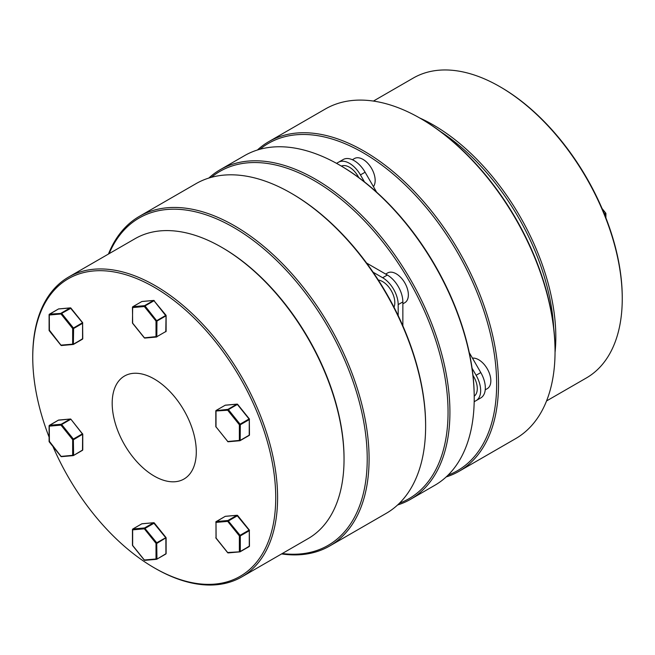 <?xml version="1.0" encoding="UTF-8"?>
<svg xmlns="http://www.w3.org/2000/svg" width="655" height="655" viewBox="0 0 655 655"><rect width="100%" height="100%" fill="white"/><g stroke="black" fill="none" stroke-linecap="round" stroke-linejoin="round"><path stroke-width="0.98" d="M499.831 86.648L500.764 87.189A171.815 99.2 60 0 1 622.25 297.607L622.25 298.688A173.133 99.961 -120 0 0 499.831 86.648A173.133 99.961 -120 0 0 413.256 78.068L373.415 101.075M553.68 327.631A171.815 99.2 -120 0 0 440.471 131.557M419.683 117.974A173.133 99.961 60 0 1 555.817 337.047A173.133 99.961 60 0 1 555.047 352.431M420.477 118.432L421.411 118.973A188.992 109.115 60 0 1 555.047 350.433L555.047 351.514A190.31 109.876 -120 0 0 420.477 118.432A190.31 109.876 -120 0 0 325.322 109.008L268.787 141.644A190.31 109.876 60 0 1 415.442 192.627A190.31 109.876 60 0 1 498.52 384.149A190.31 109.876 60 0 1 459.098 471.272A190.31 109.876 60 0 1 446.178 476.938M448.077 475.121A188.992 109.115 -120 0 0 496.646 384.149A188.992 109.115 -120 0 0 408.212 187.879A188.992 109.115 -120 0 0 259.945 149.266M257.423 150.003A190.31 109.876 60 0 1 268.787 141.644M459.098 471.272L515.632 438.637A190.31 109.876 -120 0 0 555.047 351.514M546.548 400.95L586.389 377.951A173.133 99.961 -120 0 0 622.25 298.688M605.703 217.378L605.752 213.121L602.469 209.469M216.109 538.115L216.011 522.412L227.694 521.372L237.593 515.649M228.39 552.853A0.663 0.524 -95.1 0 1 228.218 552.91L239.902 551.87A0.663 0.663 0 0 0 240.172 551.78L240.074 551.813A0.663 0.524 -95.1 0 1 239.37 551.477L239.37 535.905L240.074 535.299L240.303 535.905L249.277 530.722L249.277 546.295L240.303 551.477L240.303 535.905L239.37 535.905L227.694 521.372A0.663 0.524 -95.1 0 1 227.924 520.496L216.15 521.568A0.663 0.663 0 0 0 215.814 522.141L216.011 522.412A0.663 0.524 -95.1 0 1 216.24 521.544L225.214 516.361A0.663 0.524 -95.1 0 1 225.574 516.328M227.76 552.664L215.814 537.722A0.663 0.663 0 0 0 215.962 538.132L227.645 552.664A0.663 0.663 0 0 0 228.218 552.91A0.663 0.524 -95.1 0 1 227.694 552.525L240.172 551.78L249.473 546.024L249.326 530.042L237.642 515.51A0.663 0.663 0 0 0 237.069 515.264A0.663 0.524 -95.1 0 1 237.323 515.321M216.011 521.814L225.214 516.361L236.897 515.321A0.663 0.524 -95.1 0 1 237.069 515.264L225.385 516.304A0.663 0.663 0 0 0 225.115 516.394L225.042 516.459M249.047 530.124L249.326 530.042A0.663 0.663 0 0 1 249.473 530.452L249.047 530.124L240.074 535.299L227.924 520.496L236.897 515.321L249.047 530.124M132.629 529.33L132.654 529.862L144.337 528.814L156.013 543.347L156.954 543.347L166.043 537.73M144.403 560.107L144.337 559.968A0.663 0.524 84.9 0 0 144.861 560.352L156.545 559.313A0.663 0.663 0 0 0 156.815 559.223L156.717 559.255A0.663 0.524 -95.1 0 1 156.013 558.92L156.013 543.347L156.717 542.749L144.567 527.946L132.883 528.986L141.857 523.812L153.54 522.764L144.567 527.946A0.663 0.524 -95.1 0 0 144.337 528.814L154.244 523.099M132.654 544.894L132.654 529.862A0.663 0.524 84.9 0 1 132.883 528.986L132.654 529.265M132.76 545.566L144.337 559.968L156.954 558.92L156.717 542.749L165.92 537.632M156.889 559.157L165.789 554.048A0.663 0.663 0 0 0 166.116 553.475L166.116 537.902A0.663 0.663 0 0 0 165.969 537.485L154.285 522.952A0.663 0.663 0 0 0 153.712 522.706A0.663 0.524 -95.1 0 0 153.54 522.764L165.862 537.861L165.92 553.205M61.21 424.252A0.663 0.524 84.9 0 0 60.98 425.12L72.656 439.652L73.597 439.652L82.759 434.2L70.928 419.257L82.334 433.872L73.36 439.046L61.676 424.522L70.65 419.339L70.183 419.069L61.21 424.252L49.534 425.292A0.663 0.524 84.9 0 0 49.297 426.159L60.98 425.12L61.676 424.522L61.21 424.252M61.054 456.412L73.597 455.225L73.36 439.046L72.656 439.652L72.656 455.225A0.663 0.524 84.9 0 0 73.36 455.561L82.563 450.05L82.563 449.51M49.272 425.635L49.403 441.871M70.814 419.257A0.663 0.524 84.9 0 0 70.183 419.069L58.328 420.207M49.297 441.2L60.98 456.273A0.663 0.524 84.9 0 0 61.676 456.6M58.86 420.076A0.663 0.524 84.9 0 0 58.5 420.109L49.297 425.57M70.609 307.924A0.663 0.524 84.9 0 0 70.183 307.924L61.21 313.106A0.663 0.524 84.9 0 0 60.98 313.974L72.656 328.507L72.656 344.088A0.663 0.524 84.9 0 0 73.36 344.415L73.597 328.507L82.563 323.333L82.563 338.905L73.597 344.088L60.98 345.128A0.663 0.524 84.9 0 0 61.676 345.463M73.532 344.317L82.759 338.635L82.612 322.645L72.656 328.507L73.597 328.507L73.36 327.909L61.676 313.377L60.98 313.974L49.297 315.022L49.272 314.498M49.297 330.055L61.054 345.267M70.887 308.259L61.676 313.377L49.534 314.146A0.663 0.524 84.9 0 0 49.297 315.022L49.403 330.726M58.86 308.939A0.663 0.524 84.9 0 0 58.5 308.972L70.421 307.989L82.759 323.062A0.663 0.663 0 0 0 82.612 322.645L70.928 308.112A0.663 0.663 0 0 0 70.355 307.866L58.68 308.914A0.663 0.663 0 0 0 58.401 308.996L58.328 309.07M49.1 437.122A171.815 99.2 60 0 1 32.75 357.393A171.815 99.2 60 0 1 154.244 287.242A171.815 99.2 60 0 1 275.73 497.669A171.815 99.2 60 0 1 154.236 567.811A171.815 99.2 60 0 1 52.924 446.456M32.75 357.393L32.75 356.312A173.133 99.961 -120 0 1 68.611 277.049A173.133 99.961 -120 0 1 202.027 323.439A173.133 99.961 -120 0 1 277.597 497.669A173.133 99.961 -120 0 1 241.744 576.932A173.133 99.961 -120 0 1 155.169 568.352L154.236 567.811M68.611 277.049L135.045 238.698A173.133 99.961 60 0 1 221.611 247.271L222.544 247.811A171.815 99.2 -120 0 1 344.039 458.238L344.039 459.319A173.133 99.961 60 0 1 308.177 538.574L241.744 576.932M109.139 253.649A188.992 109.115 60 0 1 258.357 244.381A188.992 109.115 60 0 1 367.226 458.877A188.992 109.115 60 0 1 282.272 553.532M281.584 553.925A190.31 109.876 -120 0 0 329.678 545.992A190.31 109.876 -120 0 0 369.092 458.877A190.31 109.876 -120 0 0 286.022 267.355A190.31 109.876 -120 0 0 139.368 216.363A190.31 109.876 -120 0 0 108.452 254.05M139.368 216.363L195.902 183.727A190.31 109.876 60 0 1 291.057 193.151L291.991 193.692A188.992 109.115 -120 0 1 425.627 425.16L425.627 426.233A190.31 109.876 60 0 1 386.213 513.356L329.678 545.992M196.295 451.811A59.474 34.338 -120 0 0 170.333 391.96A59.474 34.338 -120 0 0 124.507 376.027A59.474 34.338 -120 0 0 112.185 403.251A59.474 34.338 -120 0 0 138.148 463.101A59.474 34.338 -120 0 0 183.973 479.034A59.474 34.338 -120 0 0 196.295 451.811M291.057 193.151A190.31 109.876 60 0 1 425.627 426.233M221.611 247.271A173.133 99.961 60 0 1 344.039 459.319M399.485 503.179A188.992 109.115 -120 0 0 448.053 412.208A188.992 109.115 -120 0 0 359.611 215.929A188.992 109.115 -120 0 0 211.352 177.325M208.822 178.062A190.31 109.876 60 0 1 220.195 169.702A190.31 109.876 60 0 1 366.849 220.686A190.31 109.876 60 0 1 449.919 412.208A190.31 109.876 60 0 1 410.505 499.331A190.31 109.876 60 0 1 397.577 504.997M339.65 165.101L340.584 165.641A188.992 109.115 60 0 1 474.22 397.102L474.22 398.183A190.31 109.876 -120 0 0 339.65 165.101A190.31 109.876 -120 0 0 244.495 155.669L220.195 169.702M394.007 307.228A17.177 9.923 -120 0 0 391.256 290.689A17.177 9.923 -120 0 0 378.312 280.037M402.858 303.83L404.806 302.708A17.177 9.923 -120 0 0 404.806 282.87A17.177 9.923 -120 0 0 387.621 272.947L385.672 274.077M341.386 166.1A17.177 9.923 60 0 1 349.459 167.221A17.177 9.923 60 0 1 358.743 177.554M373.44 186.642A17.177 9.923 -120 0 0 373.579 172.601A17.177 9.923 -120 0 0 363.009 159.394A17.177 9.923 -120 0 0 354.421 158.543L352.374 159.73M485.232 389.848L487.279 388.661A17.177 9.923 -120 0 0 490.841 380.801A17.177 9.923 -120 0 0 484.684 365.04A17.177 9.923 -120 0 0 472.46 358.146M364.483 181.926L360.438 174.91A21.951 12.674 -120 0 0 349.459 163.324A21.951 12.674 -120 0 0 338.488 162.235L343.163 159.542A21.951 12.674 -120 0 1 354.134 160.631A21.951 12.674 -120 0 1 365.105 172.216L376.625 192.169M474.22 396.169A17.177 9.923 -120 0 0 477.29 388.62A17.177 9.923 -120 0 0 472.984 375.421M474.187 401.728L476.111 400.614A21.951 12.674 -120 0 0 476.111 375.274L472.067 368.257M343.163 159.542L336.555 163.349M476.111 400.614L480.786 397.921A21.951 12.674 -120 0 0 480.786 372.572L469.267 352.619M410.505 499.331L434.805 485.298A190.31 109.876 -120 0 0 474.22 398.183M402.858 325.854L402.858 301.914A21.951 12.674 -120 0 0 387.334 275.034L366.603 263.056M398.183 315.636L398.183 304.608A21.951 12.674 -120 0 0 382.659 277.728L373.113 272.218M228.39 441.707A0.663 0.524 -95.1 0 1 227.694 441.38L216.011 426.847L216.011 411.274A0.663 0.524 -95.1 0 1 216.24 410.398L225.214 405.224A0.663 0.524 -95.1 0 1 225.574 405.191M249.277 434.617L249.277 435.157L240.303 440.332L227.645 441.527A0.663 0.663 0 0 0 228.218 441.765L239.902 440.725A0.663 0.524 -95.1 0 1 239.37 440.332L239.37 424.759L240.074 424.162L228.39 409.629L237.364 404.446L249.047 418.979L240.074 424.162L240.303 424.759L239.37 424.759L227.694 410.226A0.663 0.524 -95.1 0 1 227.924 409.359L216.011 410.677M240.246 440.569L249.137 435.46A0.663 0.663 0 0 0 249.473 434.887L249.326 418.897L237.642 404.364L236.897 404.176A0.663 0.524 -95.1 0 1 237.069 404.119L225.385 405.167A0.663 0.663 0 0 0 225.115 405.248L236.897 404.176L227.924 409.359L228.39 409.629L227.694 410.226L215.814 411.004L215.814 426.577A0.663 0.663 0 0 0 215.962 426.994L216.011 426.307M240.074 440.668A0.663 0.524 -95.1 0 1 239.902 440.725A0.663 0.663 0 0 0 240.172 440.635L240.303 424.759L249.277 419.585L249.219 435.387L240.074 440.668M225.042 405.322L216.15 410.431A0.663 0.663 0 0 0 215.814 411.004L215.986 410.742M249.473 419.315L249.326 418.897A0.663 0.663 0 0 1 249.473 419.315M237.593 404.512L237.642 404.364A0.663 0.663 0 0 0 237.069 404.119A0.663 0.524 -95.1 0 1 237.528 404.372M165.92 315.342L156.013 321.065L156.013 336.637L144.403 337.824M165.92 330.922L165.92 331.463L156.954 336.637L156.013 336.637A0.663 0.524 -95.1 0 0 156.545 337.03A0.663 0.663 0 0 0 156.815 336.94L156.954 321.065L156.013 321.065L144.337 306.532A0.663 0.524 -95.1 0 1 144.567 305.664L132.883 306.704L141.857 301.521L153.54 300.481L144.567 305.664L145.033 305.926L144.337 306.532L132.654 307.572L132.629 307.048M132.654 306.982L132.883 306.704A0.663 0.524 84.9 0 0 132.654 307.572L132.457 322.882A0.663 0.663 0 0 0 132.605 323.292L144.288 337.824A0.663 0.663 0 0 0 144.861 338.07A0.663 0.524 84.9 0 1 144.337 337.685L132.76 323.283M154.171 300.67A0.663 0.524 84.9 0 0 153.712 300.424L142.037 301.472A0.663 0.524 -95.1 0 0 141.857 301.521L132.793 306.736A0.663 0.663 0 0 0 132.457 307.31L132.654 322.612M166.043 315.44L165.789 331.766A0.663 0.663 0 0 0 166.116 331.193L166.116 315.612A0.663 0.663 0 0 0 165.969 315.202L154.007 300.751L165.92 315.882L156.954 321.065L145.033 305.926L154.007 300.751L153.54 300.481A0.663 0.524 84.9 0 1 153.712 300.424A0.663 0.663 0 0 1 154.285 300.67L154.244 300.817M604.303 213.874L605.466 213.202L605.703 213.8L604.549 214.472M240.246 551.715L249.137 546.597A0.663 0.663 0 0 0 249.473 546.024L249.277 545.762M216.011 537.452L215.986 521.888M165.92 553.745L156.815 559.223L165.92 553.745M142.217 523.779A0.663 0.524 84.9 0 0 141.857 523.812L141.685 523.91M145.033 560.303A0.663 0.524 84.9 0 1 144.861 560.352A0.663 0.663 0 0 1 144.288 560.115L132.605 545.582A0.663 0.663 0 0 1 132.457 545.165L132.457 529.592A0.663 0.663 0 0 1 132.793 529.019L141.758 523.836A0.663 0.663 0 0 1 142.037 523.754L153.712 522.706A0.663 0.524 -95.1 0 1 154.171 522.96M73.532 455.462L82.505 450.28L82.612 433.79A0.663 0.663 0 0 1 82.759 434.2L82.759 449.78A0.663 0.663 0 0 1 82.432 450.353L73.458 455.528A0.663 0.663 0 0 1 73.188 455.618L61.505 456.658A0.663 0.663 0 0 1 60.931 456.412L49.248 441.879A0.663 0.663 0 0 1 49.1 441.47L49.1 425.897A0.663 0.663 0 0 1 49.436 425.324L58.401 420.142A0.663 0.663 0 0 1 58.68 420.06L70.355 419.012A0.663 0.663 0 0 1 70.928 419.257L70.887 419.405M82.563 338.365L82.759 338.635A0.663 0.663 0 0 1 82.432 339.208L73.458 344.391A0.663 0.663 0 0 1 73.188 344.473L61.505 345.521A0.663 0.663 0 0 1 60.931 345.275L49.248 330.742A0.663 0.663 0 0 1 49.1 330.325L49.1 314.752A0.663 0.663 0 0 1 49.436 314.179L58.5 308.972L49.297 314.425M476.111 375.274L480.786 372.572M360.438 174.91L365.105 172.216M402.858 301.914L398.183 304.608M387.334 275.034L382.659 277.728M227.76 441.519L216.109 426.978M156.889 336.875L156.717 336.973A0.663 0.524 -95.1 0 1 156.545 337.03L144.861 338.07A0.663 0.524 84.9 0 0 145.033 338.013M142.217 301.488A0.663 0.524 -95.1 0 0 142.037 301.472A0.663 0.663 0 0 0 141.758 301.554L141.685 301.619M605.9 217.878L605.9 213.53A0.663 0.663 0 0 0 605.752 213.121L602.076 208.544"/></g></svg>
